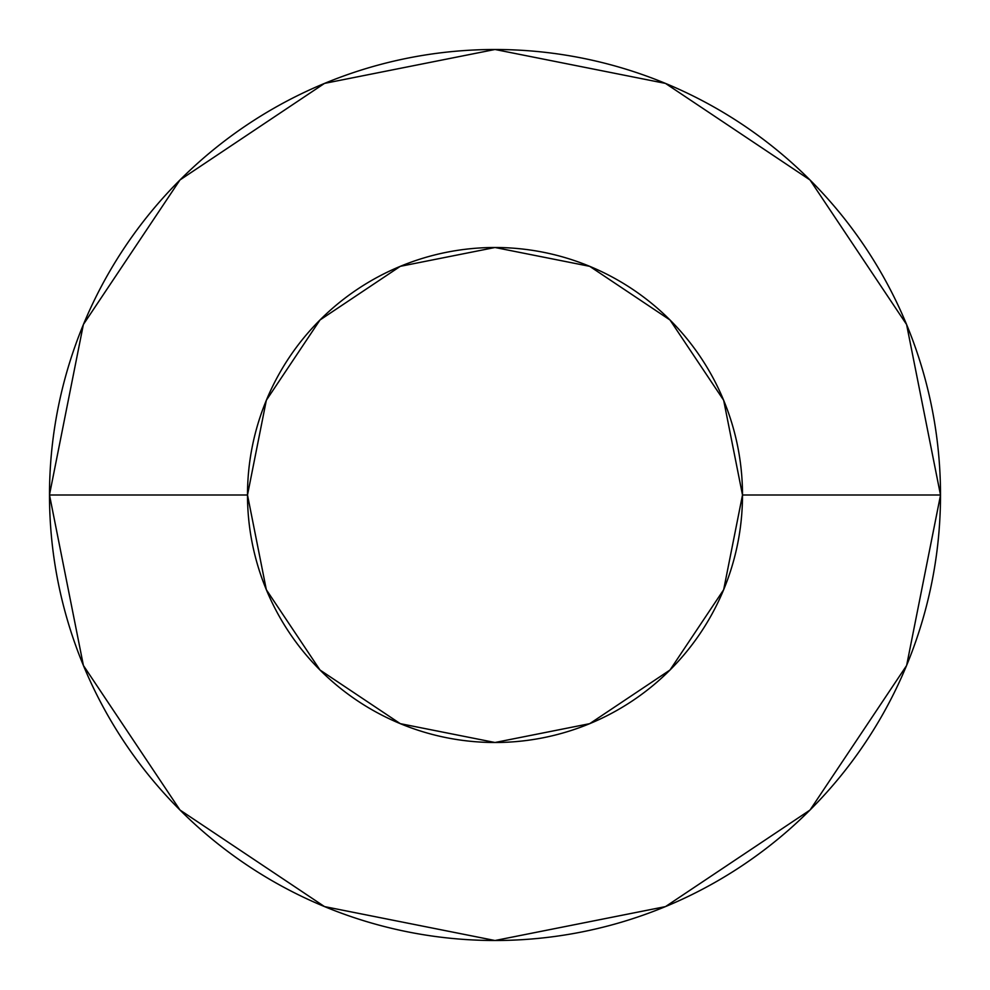 <?xml version="1.0" encoding="UTF-8"?>
<svg xmlns="http://www.w3.org/2000/svg" width="990" height="990" viewBox="0 0 990 990"><rect width="100%" height="100%" fill="white"/><g stroke="black" fill="none" stroke-linecap="round" stroke-linejoin="round"><path stroke-width="1.49" d="M940.5 495A445.5 445.5 0 0 1 495 940.5A445.5 445.5 0 0 1 49.5 495A445.5 445.5 0 0 1 495 49.5A445.5 445.5 0 0 1 940.5 495A445.5 445.5 0 0 0 495 49.5A445.5 445.5 0 0 0 49.5 495A445.5 445.5 0 0 0 495 940.5A445.5 445.5 0 0 0 940.5 495A445.5 445.5 0 0 1 495 940.5A445.5 445.5 0 0 1 49.5 495L247.5 495L49.5 495A445.5 445.5 0 0 1 495 49.5A445.5 445.5 0 0 1 940.5 495L742.5 495A247.5 247.5 0 0 1 495 742.5A247.5 247.5 0 0 1 247.5 495L266.335 400.282L319.993 319.993L400.282 266.335L495 247.5L589.718 266.335L670.007 319.993L723.665 400.282L742.5 495L723.665 589.718L670.007 670.007L589.718 723.665L495 742.5L400.282 723.665L319.993 670.007L266.335 589.718L247.5 495A247.5 247.5 0 0 1 495 247.5A247.5 247.5 0 0 1 742.5 495L940.5 495A445.5 445.5 0 0 0 495 49.5A445.5 445.5 0 0 0 49.5 495A445.5 445.5 0 0 0 495 940.5A445.5 445.5 0 0 0 940.5 495L906.593 324.51L810.018 179.982L665.49 83.408L495.074 49.5M494.926 49.5L324.621 83.37M324.411 83.457L180.118 179.858M179.858 180.118L83.494 324.324M83.333 324.708L49.5 494.765M49.5 495L83.408 665.49L179.982 810.018L324.51 906.593L494.926 940.5M495.074 940.5L665.379 906.63M665.589 906.543L809.882 810.142M810.142 809.882L906.506 665.676M906.667 665.292L940.5 495.235"/></g></svg>
